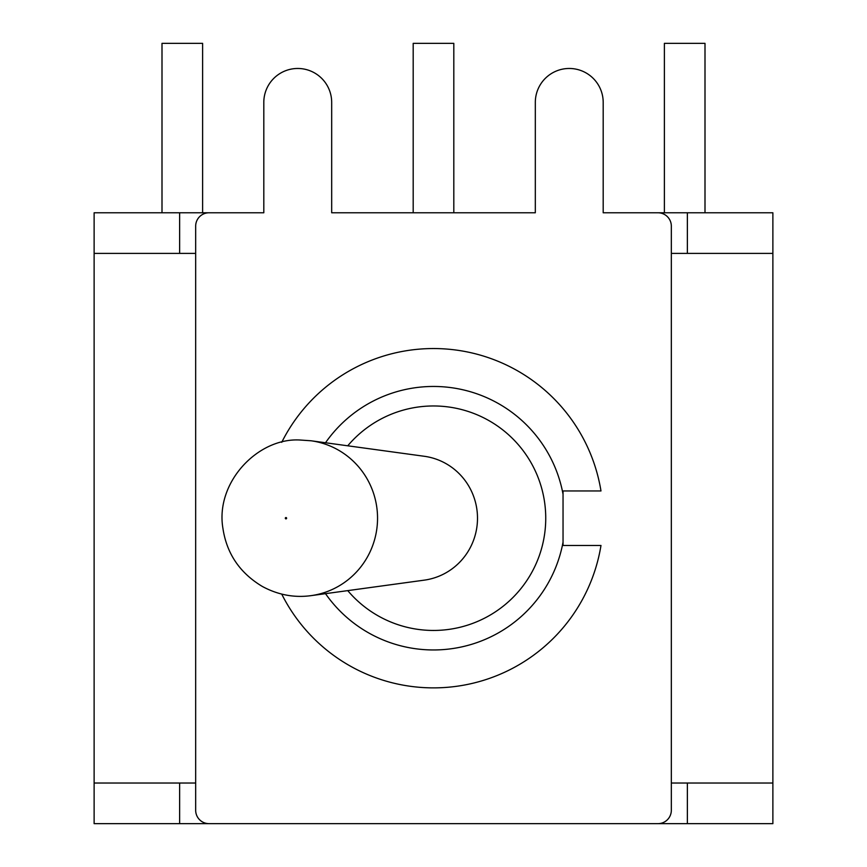 <?xml version="1.0" encoding="UTF-8"?>
<svg xmlns="http://www.w3.org/2000/svg" width="867" height="867" viewBox="0 0 867 867"><rect width="100%" height="100%" fill="white"/><g stroke="black" fill="none" stroke-linecap="round" stroke-linejoin="round"><path stroke-width="1.3" d="M657.966 212.773A13.363 13.363 0 0 1 671.329 226.135L671.329 810.287A13.363 13.363 0 0 1 657.966 823.65L209.034 823.65A13.363 13.363 0 0 1 195.671 810.287L195.671 226.135A13.363 13.363 0 0 1 209.034 212.773L263.806 212.773L263.806 102.404A33.943 33.943 0 0 1 297.749 68.471A33.943 33.943 0 0 1 331.682 102.404L331.682 212.773L535.318 212.773L535.318 102.404A33.943 33.943 0 0 1 569.251 68.471A33.943 33.943 0 0 1 603.194 102.404L603.194 212.773L657.966 212.773M281.732 594.101A169.694 169.694 0 0 0 600.983 545.473L563.041 545.473L563.041 542.2A131.741 131.741 0 0 1 325.504 593.667M325.504 442.755A131.741 131.741 0 0 1 563.041 494.212L563.041 490.95L600.983 490.95A169.694 169.694 0 0 0 281.732 442.322M94.124 253.392L94.124 212.773L179.632 212.773L179.632 253.392L94.124 253.392L94.124 783.031L179.632 783.031L179.632 823.65L687.368 823.65L687.368 783.031L772.876 783.031L772.876 253.392L687.368 253.392L687.368 212.773L772.876 212.773L772.876 253.392M705.001 212.773L705.001 43.35L664.382 43.35L664.382 212.773M453.809 212.773L453.809 43.35L413.191 43.35L413.191 212.773M202.618 212.773L202.618 43.35L161.999 43.35L161.999 212.773M179.632 212.773L263.806 212.773M331.682 212.773L535.318 212.773M603.194 212.773L687.368 212.773M772.876 783.031L772.876 823.65L687.368 823.65M179.632 823.65L94.124 823.65L94.124 783.031M347.743 445.801A112.233 112.233 0 0 1 510.609 436.654A112.233 112.233 0 0 1 510.609 599.769A112.233 112.233 0 0 1 347.743 590.622M563.041 490.95L600.983 490.95M600.983 545.473L563.041 545.473M563.041 494.212L563.041 542.2M437.51 459.64A62.489 61.394 -90 0 0 424.299 456.28L311.015 440.772L300.416 440.046C258.03 437.206 214.983 482.496 222.949 528.523C226.764 553.72 239.899 573.033 262.354 586.471C277.939 594.87 294.162 597.937 311.015 595.651L424.299 580.142A62.489 61.394 -90 0 0 477.121 525.142A62.489 61.394 -90 0 0 437.51 459.64M179.632 253.392L195.671 253.392M179.632 783.031L195.671 783.031M671.329 783.031L687.368 783.031M671.329 253.392L687.368 253.392M285.308 518.206A0.661 0.65 90 0 1 285.958 517.545A0.661 0.65 90 0 1 286.619 518.206A0.661 0.65 90 0 1 285.958 518.878A0.661 0.65 90 0 1 285.308 518.206M308.316 595.965A78.138 76.762 -90 0 0 311.145 595.629A78.138 76.762 -90 0 0 377.546 518.152A78.138 76.762 -90 0 0 311.025 440.772"/></g></svg>
